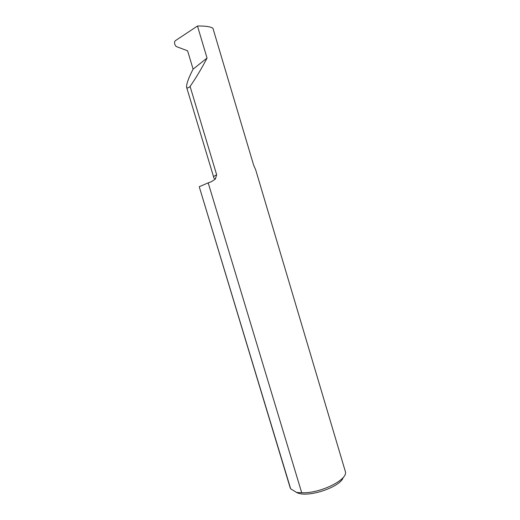 <?xml version="1.0" encoding="UTF-8"?>
<svg xmlns="http://www.w3.org/2000/svg" width="520" height="520" viewBox="0 0 520 520"><rect width="100%" height="100%" fill="white"/><g stroke="black" fill="none" stroke-linecap="round" stroke-linejoin="round"><path stroke-width="0.78" d="M197.477 26.026C205.29 25.877 210.438 26.618 212.927 28.256L253.656 165.21L255.717 169.91L345.429 471.783C347.906 479.934 319.527 493.805 301.704 492.707L208.189 182.845L211.4 181.708L215.358 179.082L216.658 174.746L190.093 86.437L189.326 87.061C187.876 88.166 186.972 88.237 186.602 87.269C186.336 84.103 188.506 78.059 193.102 69.127L187.597 50.804L176.098 46.475L174.85 44.577C174.389 42.77 174.519 41.496 175.24 40.762L197.477 26.026L207.038 58.058C201.916 68.003 196.268 77.467 190.093 86.437M343.2 477.438C340.788 486.818 308.776 497.796 297.661 492.96L296.225 492.329M290.667 488.807L199.244 186.739L290.167 487.734L290.667 488.807L296.647 492.492L301.704 492.707M199.244 186.739L208.189 182.845M193.102 69.127L207.038 58.058M216.658 174.746L213.499 176.572L213.922 178.139L215.358 179.082M186.602 87.269L213.499 176.572"/></g></svg>
